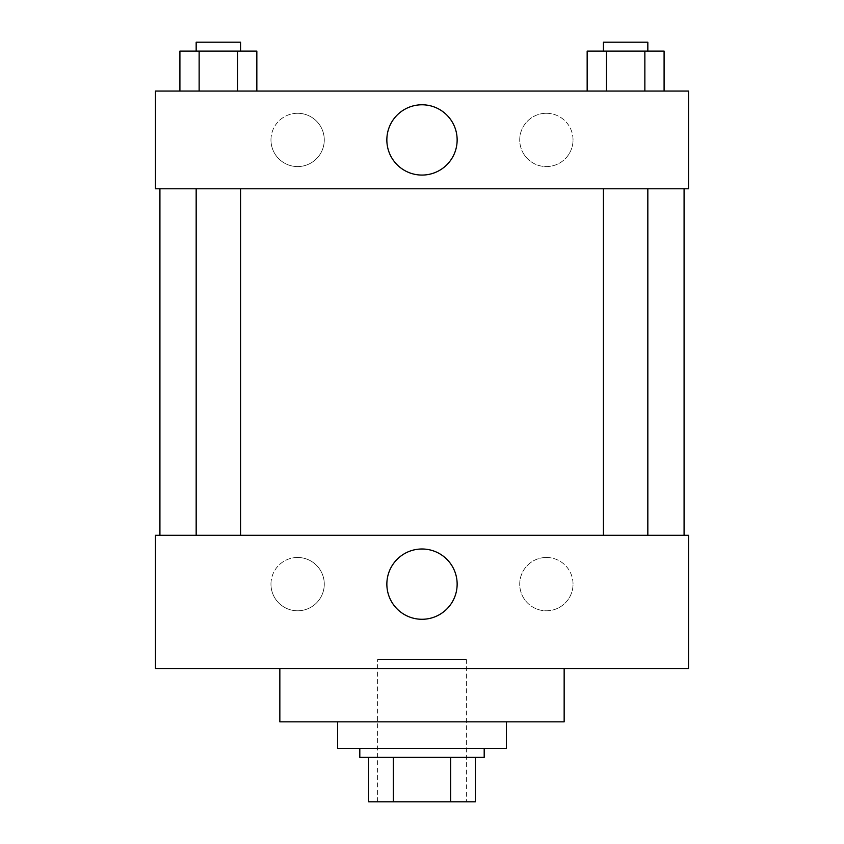 <?xml version="1.0" encoding="UTF-8"?>
<svg xmlns="http://www.w3.org/2000/svg" width="844" height="844" viewBox="0 0 844 844"><rect width="100%" height="100%" fill="white"/><g stroke="black" fill="none" stroke-linecap="round" stroke-linejoin="round"><path stroke-width="0.63" stroke-dasharray="4.22 3.17" d="M466.426 659.649L377.574 659.649L466.426 659.649L466.426 801.8L377.574 801.8L466.426 801.8M393.346 801.8L368.691 801.8L368.691 757.374L393.346 757.374L393.346 801.8L475.309 801.8M450.654 757.374L393.346 757.374L450.654 757.374L450.654 801.8M393.346 757.374L368.691 757.374M359.808 757.374L484.192 757.374M422 748.491L359.808 748.491L422 748.491M506.4 748.491L337.6 748.491M506.4 721.842L337.6 721.842L506.4 721.842M564.151 668.532L564.151 721.842L279.849 721.842L279.849 668.532L564.151 668.532L279.849 668.532M688.525 668.532L155.475 668.532L155.475 535.275L688.525 535.275L688.525 668.532L155.475 668.532M625.626 535.275L603.418 535.275L625.626 535.275M240.582 535.275L196.167 535.275L240.582 535.275L196.167 535.275L240.582 535.275L240.582 188.792L196.167 188.792L240.582 188.792M684.083 535.275L159.917 535.275L684.083 535.275M270.966 584.132A26.649 26.649 0 0 0 297.626 610.792A26.649 26.649 0 0 0 324.275 584.132A26.649 26.649 0 0 0 297.626 557.483A26.649 26.649 0 0 0 270.966 584.132M573.034 584.132A26.649 26.649 0 0 0 546.374 557.483A26.649 26.649 0 0 0 519.725 584.132A26.649 26.649 0 0 0 546.374 610.792A26.649 26.649 0 0 0 573.034 584.132M297.626 557.483A26.649 26.649 0 0 1 320.699 597.468A26.649 26.649 0 0 1 274.543 597.468A26.649 26.649 0 0 1 297.626 557.483M546.374 557.483A26.649 26.649 0 0 1 569.457 597.468A26.649 26.649 0 0 1 523.301 597.468A26.649 26.649 0 0 1 546.374 557.483M155.475 568.582L155.475 589.682L155.475 568.582M688.525 568.582L688.525 589.682L688.525 568.582M386.858 584.132A35.142 35.142 0 0 0 439.576 614.569A35.142 35.142 0 0 0 439.576 553.706A35.142 35.142 0 0 0 386.858 584.132M688.514 568.582L688.514 547.482L688.514 568.582M155.486 568.582L155.486 547.482L155.486 568.582M684.083 188.792L159.917 188.792L684.083 188.792M625.626 188.792L647.833 188.792L625.626 188.792M688.525 188.792L155.475 188.792L155.475 91.068L688.525 91.068L688.525 188.792M270.966 139.925A26.649 26.649 0 0 0 297.626 166.574A26.649 26.649 0 0 0 324.275 139.925A26.649 26.649 0 0 0 297.626 113.275A26.649 26.649 0 0 0 270.966 139.925M573.034 139.925A26.649 26.649 0 0 0 546.374 113.275A26.649 26.649 0 0 0 519.725 139.925A26.649 26.649 0 0 0 546.374 166.574A26.649 26.649 0 0 0 573.034 139.925M587.16 91.068L664.091 91.068L587.16 91.068L664.091 91.068L587.16 91.068L664.091 91.068L587.16 91.068L587.16 51.083L664.091 51.083L644.858 51.083L644.858 91.068L644.858 51.083L606.393 51.083L606.393 91.068L606.393 51.083L587.16 51.083L664.091 51.083L664.091 91.068M179.909 91.068L256.84 91.068L179.909 91.068L256.84 91.068L179.909 91.068L179.909 51.083L256.84 51.083L237.607 51.083L237.607 91.068L237.607 51.083L199.142 51.083L199.142 91.068L199.142 51.083L179.909 51.083L256.84 51.083L256.84 91.068M297.626 113.275A26.649 26.649 0 0 1 320.699 153.249A26.649 26.649 0 0 1 274.543 153.249A26.649 26.649 0 0 1 297.626 113.275M546.374 113.275A26.649 26.649 0 0 1 569.457 153.249A26.649 26.649 0 0 1 523.301 153.249A26.649 26.649 0 0 1 546.374 113.275M155.475 176.575L155.475 134.375L155.486 176.575M688.525 134.375L688.525 176.575L688.514 134.375M457.142 139.925A35.142 35.142 0 0 0 404.424 109.488A35.142 35.142 0 0 0 404.424 170.361A35.142 35.142 0 0 0 457.142 139.925M647.833 51.083L603.418 51.083L647.833 51.083L603.418 51.083L647.833 51.083L647.833 42.2L603.418 42.2L647.833 42.2L603.418 42.2L603.418 51.083M240.582 51.083L196.167 51.083L240.582 51.083L196.167 51.083L240.582 51.083L240.582 42.2L196.167 42.2L240.582 42.2L196.167 42.2L196.167 51.083M644.858 51.083L644.858 91.068M606.393 51.083L606.393 91.068M237.607 51.083L237.607 91.068M199.142 51.083L199.142 91.068M377.574 801.8L377.574 659.649M196.167 188.792L196.167 535.275M603.418 188.792L603.418 535.275M647.833 188.792L647.833 535.275"/><path stroke-width="1.27" d="M450.654 757.374L450.654 801.8L368.691 801.8L368.691 757.374M450.654 801.8L475.309 801.8L475.309 757.374L475.309 801.8M484.192 748.491L484.192 757.374L359.808 757.374L359.808 748.491M393.346 757.374L393.346 801.8M337.6 721.842L337.6 748.491L506.4 748.491L506.4 721.842M279.849 668.532L279.849 721.842L564.151 721.842L564.151 668.532M155.475 668.532L688.525 668.532L155.475 668.532L155.475 535.275L688.525 535.275L688.525 668.532M386.858 584.132A35.142 35.142 0 0 1 439.576 553.706A35.142 35.142 0 0 1 439.576 614.569A35.142 35.142 0 0 1 386.858 584.132M684.083 188.792L684.083 535.275M688.525 188.792L155.475 188.792L155.475 91.068L688.525 91.068L688.525 188.792M457.142 139.925A35.142 35.142 0 0 1 404.424 170.361A35.142 35.142 0 0 1 404.424 109.488A35.142 35.142 0 0 1 457.142 139.925M664.091 91.068L664.091 51.083L587.16 51.083L587.16 91.068M644.858 51.083L644.858 91.068M606.393 51.083L606.393 91.068M603.418 51.083L603.418 42.2L647.833 42.2L647.833 51.083M256.84 91.068L256.84 51.083L179.909 51.083L179.909 91.068M237.607 51.083L237.607 91.068M199.142 51.083L199.142 91.068M196.167 51.083L196.167 42.2L240.582 42.2L240.582 51.083M159.917 188.792L159.917 535.275M647.833 535.275L647.833 188.792M603.418 535.275L603.418 188.792M196.167 188.792L196.167 535.275M240.582 188.792L240.582 535.275"/></g></svg>
